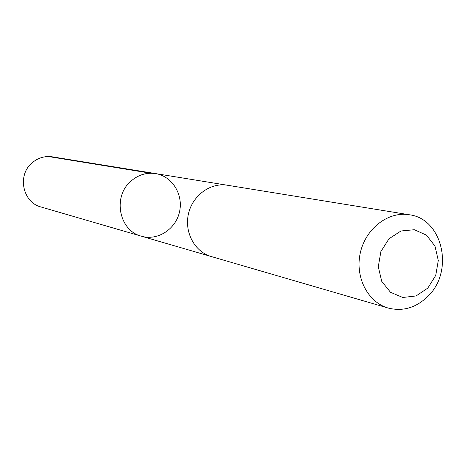 <?xml version="1.0" encoding="UTF-8"?>
<svg xmlns="http://www.w3.org/2000/svg" width="466" height="466" viewBox="0 0 466 466"><rect width="100%" height="100%" fill="white"/><g stroke="black" fill="none" stroke-linecap="round" stroke-linejoin="round"><path stroke-width="0.7" d="M130.323 181.711C137.709 174.989 146.114 172.28 155.545 173.585C172.187 176.16 183.569 194.572 179.503 211.902C175.729 229.289 157.537 241.033 141.408 236.204C119.43 230.886 112.475 197.444 130.323 181.711C137.709 174.989 146.114 172.28 155.545 173.585L52.338 156.838C44.573 155.755 37.67 157.892 31.636 163.251C17.061 175.769 22.91 202.564 41.014 206.986L141.408 236.204C119.43 230.886 112.475 197.444 130.323 181.711M409.27 214.75L227.396 185.241C210.475 182.346 192.51 195.435 188.445 213.917C184.175 232.359 194.771 251.89 211.296 256.55L388.201 308.049C403.032 311.731 416.377 307.711 428.237 295.997C454.344 270.81 442.578 218.676 409.27 214.75C388.306 211.145 365.682 228.462 360.34 252.729C354.743 276.938 367.721 302.294 388.201 308.049M427.817 288.081L435.727 275.447L438.296 260.506L435.017 246.141L426.495 235.149L414.356 229.721L400.964 230.99L388.993 238.778L380.879 251.57L378.287 266.779L381.73 281.324L390.485 292.275L402.758 297.471L416.074 295.951L427.817 288.081M150.699 173.224L48.348 156.524M226.68 185.13L155.545 173.585M210.603 256.341L141.408 236.204"/></g></svg>
